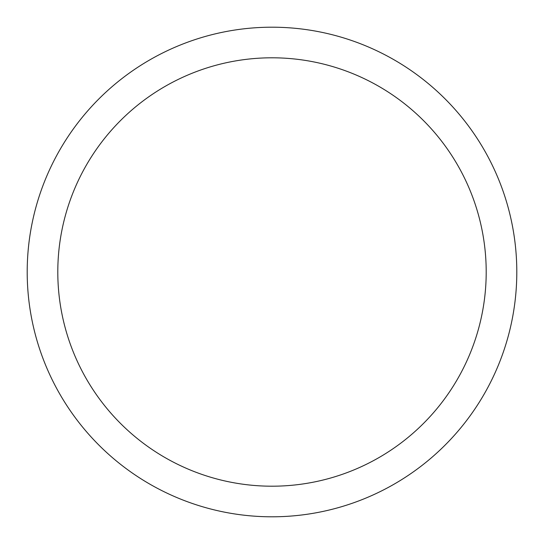 <?xml version="1.0" encoding="UTF-8"?>
<svg xmlns="http://www.w3.org/2000/svg" width="544" height="544" viewBox="0 0 544 544"><rect width="100%" height="100%" fill="white"/><g stroke="black" fill="none" stroke-linecap="round" stroke-linejoin="round"><path stroke-width="0.82" d="M272 27.2A244.8 244.8 0 0 1 516.8 272A244.8 244.8 0 0 1 272 516.8A244.8 244.8 0 0 1 27.2 272A244.8 244.8 0 0 1 272 27.2M272 57.8A214.2 214.2 0 0 1 486.2 272A214.2 214.2 0 0 1 272 486.2A214.2 214.2 0 0 1 57.8 272A214.2 214.2 0 0 1 272 57.8"/></g></svg>
